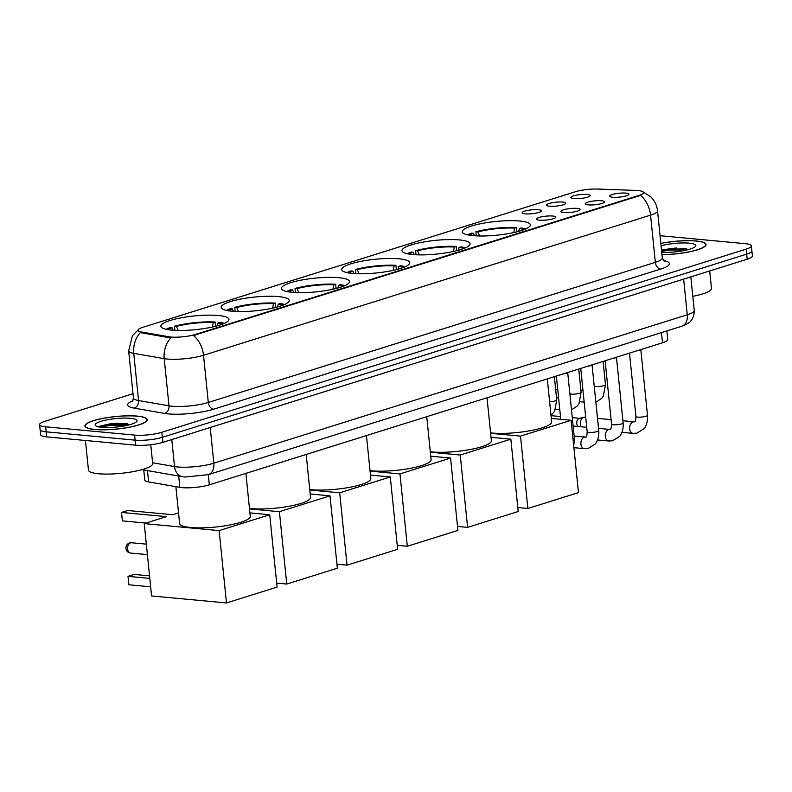 <?xml version="1.0" encoding="UTF-8"?>
<svg xmlns="http://www.w3.org/2000/svg" width="792" height="792" viewBox="0 0 792 792"><rect width="100%" height="100%" fill="white"/><g stroke="black" fill="none" stroke-linecap="round" stroke-linejoin="round"><path stroke-width="1.19" d="M278.517 296.604A34.214 6.881 -5.8 0 0 241.362 298.94A34.214 6.881 -5.8 0 0 221.156 307.365A34.214 6.881 -5.8 0 0 231.878 311.216A34.214 6.881 -5.8 0 0 269.032 308.88A34.214 6.881 -5.8 0 0 289.238 300.455A34.214 6.881 -5.8 0 0 278.517 296.604M459.35 239.917A34.214 6.881 -5.8 0 0 422.205 242.253A34.214 6.881 -5.8 0 0 401.999 250.688A34.214 6.881 -5.8 0 0 412.711 254.539A34.214 6.881 -5.8 0 0 449.866 252.193A34.214 6.881 -5.8 0 0 470.072 243.768A34.214 6.881 -5.8 0 0 459.35 239.917M399.079 258.816A34.214 6.881 -5.8 0 0 361.924 261.152A34.214 6.881 -5.8 0 0 341.718 269.577A34.214 6.881 -5.8 0 0 352.44 273.428A34.214 6.881 -5.8 0 0 389.585 271.092A34.214 6.881 -5.8 0 0 409.791 262.667A34.214 6.881 -5.8 0 0 399.079 258.816M338.798 277.705A34.214 6.881 -5.8 0 0 301.643 280.041A34.214 6.881 -5.8 0 0 281.437 288.476A34.214 6.881 -5.8 0 0 292.159 292.327A34.214 6.881 -5.8 0 0 329.304 289.981A34.214 6.881 -5.8 0 0 349.519 281.556A34.214 6.881 -5.8 0 0 338.798 277.705M218.236 315.493A34.214 6.881 -5.8 0 0 181.091 317.83A34.214 6.881 -5.8 0 0 160.875 326.264A34.214 6.881 -5.8 0 0 171.597 330.115A34.214 6.881 -5.8 0 0 208.751 327.769A34.214 6.881 -5.8 0 0 228.957 319.344A34.214 6.881 -5.8 0 0 218.236 315.493M519.631 221.017A34.214 6.881 -5.8 0 0 482.486 223.364A34.214 6.881 -5.8 0 0 462.271 231.789A34.214 6.881 -5.8 0 0 472.992 235.64A34.214 6.881 -5.8 0 0 510.147 233.303A34.214 6.881 -5.8 0 0 530.353 224.879A34.214 6.881 -5.8 0 0 519.631 221.017M549.549 206.217A9.682 1.95 174.2 0 1 546.609 205.356A9.682 1.95 174.2 0 1 551.697 202.851A9.682 1.95 174.2 0 1 562.746 202.079A9.682 1.95 174.2 0 1 565.726 203.415A9.682 1.95 174.2 0 1 559.508 205.653A9.682 1.95 174.2 0 1 549.549 206.217M525.165 213.86A9.682 1.95 174.2 0 1 522.235 212.999A9.682 1.95 174.2 0 1 527.323 210.484A9.682 1.95 174.2 0 1 538.372 209.722A9.682 1.95 174.2 0 1 541.352 211.058A9.682 1.95 174.2 0 1 535.135 213.295A9.682 1.95 174.2 0 1 525.165 213.86M573.923 198.574A9.682 1.95 174.2 0 1 570.982 197.723A9.682 1.95 174.2 0 1 576.071 195.208A9.682 1.95 174.2 0 1 587.119 194.436A9.682 1.95 174.2 0 1 590.109 195.773A9.682 1.95 174.2 0 1 583.882 198.02A9.682 1.95 174.2 0 1 573.923 198.574M588.317 204.88A9.682 1.95 174.2 0 1 585.387 204.019A9.682 1.95 174.2 0 1 590.466 201.514A9.682 1.95 174.2 0 1 601.514 200.742A9.682 1.95 174.2 0 1 604.504 202.079A9.682 1.95 174.2 0 1 598.287 204.316A9.682 1.95 174.2 0 1 588.317 204.88M563.944 212.523A9.682 1.95 174.2 0 1 561.003 211.662A9.682 1.95 174.2 0 1 566.092 209.157A9.682 1.95 174.2 0 1 577.14 208.385A9.682 1.95 174.2 0 1 580.13 209.722A9.682 1.95 174.2 0 1 573.903 211.959A9.682 1.95 174.2 0 1 563.944 212.523M539.57 220.166A9.682 1.95 174.2 0 1 536.629 219.305A9.682 1.95 174.2 0 1 541.718 216.79A9.682 1.95 174.2 0 1 552.767 216.028A9.682 1.95 174.2 0 1 555.756 217.364A9.682 1.95 174.2 0 1 549.529 219.602A9.682 1.95 174.2 0 1 539.57 220.166M612.691 197.238A9.682 1.95 174.2 0 1 609.761 196.386A9.682 1.95 174.2 0 1 614.839 193.872A9.682 1.95 174.2 0 1 625.898 193.109A9.682 1.95 174.2 0 1 628.878 194.446A9.682 1.95 174.2 0 1 622.661 196.683A9.682 1.95 174.2 0 1 612.691 197.238M635.719 190.407A17.434 3.505 174.2 0 1 638.095 190.555A17.434 3.505 174.2 0 1 643.559 192.515A17.434 3.505 174.2 0 1 638.847 195.466L195.337 334.481A17.434 3.505 174.2 0 1 168.805 336.758L141.471 331.997A17.434 3.505 174.2 0 1 138.026 330.294A17.434 3.505 174.2 0 1 142.728 327.353L575.378 191.743A17.434 3.505 174.2 0 1 597.524 189.05L635.719 190.407M666.864 330.917L667.735 339.501A19.364 3.891 174.2 0 1 662.508 342.778L209.335 484.823A19.364 3.891 174.2 0 1 179.853 487.357L148.619 481.912A19.364 3.891 174.2 0 1 144.787 480.021L143.758 469.953M661.973 254.678A31.314 6.296 -5.8 0 0 706.038 244.5A31.314 6.296 -5.8 0 0 696.227 240.976A31.314 6.296 -5.8 0 0 660.825 243.382M137.432 416.127A31.314 6.296 -5.8 0 0 103.435 418.265A31.314 6.296 -5.8 0 0 84.942 425.977A31.314 6.296 -5.8 0 0 94.753 429.502A31.314 6.296 -5.8 0 0 128.75 427.363A31.314 6.296 -5.8 0 0 147.243 419.651A31.314 6.296 -5.8 0 0 137.432 416.127M642.619 191.674L650.598 196.654C654.588 200.534 656.885 205.257 657.518 210.801A25.819 5.188 174.2 0 1 650.549 215.157A22.592 15.81 -107.4 0 0 640.52 195.406L193.486 335.531A22.592 15.81 72.6 0 1 203.514 355.281A25.819 5.188 174.2 0 1 167.191 359.043A25.819 5.188 174.2 0 1 164.211 358.657L133.749 353.351A25.819 5.188 174.2 0 1 128.65 350.826L133.442 398.02A25.819 5.188 -5.8 0 0 138.55 400.534L169.003 405.841A25.819 5.188 -5.8 0 0 171.983 406.227A25.819 5.188 -5.8 0 0 208.306 402.465L655.34 262.34A25.819 5.188 -5.8 0 0 662.31 257.984L664.161 261.31M133.006 393.703L44.827 421.344A19.364 3.891 -5.8 0 0 39.6 424.621L40.62 434.679A19.364 3.891 -5.8 0 0 46.688 436.867L135.62 445.173L135.105 440.144A19.364 3.891 -5.8 0 0 162.35 437.313L746.658 254.163A19.364 3.891 -5.8 0 0 751.885 250.896A19.364 3.891 -5.8 0 1 746.658 254.163L162.35 437.313A19.364 3.891 -5.8 0 1 135.105 440.144L46.183 431.828L135.105 440.144L134.6 435.105A19.364 3.891 -5.8 0 0 161.835 432.283L746.153 249.133A19.364 3.891 -5.8 0 0 751.38 245.867A19.364 3.891 -5.8 0 0 745.312 243.679L660.053 235.709M40.115 429.65A19.364 3.891 -5.8 0 0 46.183 431.828A19.364 3.891 -5.8 0 1 40.115 429.65M172.874 337.669L168.904 337.669L140.333 332.561A22.592 17.998 99.9 0 0 133.749 353.351L138.55 400.534A6.455 5.138 -80.1 0 1 134.036 408.108A32.274 6.494 174.2 0 1 132.967 400.712M39.6 424.621A19.364 3.891 -5.8 0 0 45.669 426.799L134.6 435.105M135.62 445.173A19.364 3.891 -5.8 0 0 162.865 442.352L747.173 259.202A19.364 3.891 -5.8 0 0 752.4 255.925L751.38 245.867M661.963 254.608A30.987 6.227 -5.8 0 0 705.712 244.53A30.987 6.227 -5.8 0 0 696 241.045A30.987 6.227 -5.8 0 0 660.835 243.461M692.802 296.317A32.274 6.494 -5.8 0 0 711.473 288.437L709.691 270.943M661.726 252.252A21.047 4.227 -5.8 0 0 695.465 246.451A21.047 4.227 -5.8 0 0 689.228 243.164A21.047 4.227 -5.8 0 0 661.072 245.807M686.565 248.599L661.488 249.846M661.627 251.262L669.982 250.074L686.169 250.143M661.528 250.262L669.884 249.074L688.644 249.53M94.971 429.432A30.987 6.227 -5.8 0 0 128.621 427.314A30.987 6.227 -5.8 0 0 146.926 419.681A30.987 6.227 -5.8 0 0 137.214 416.196A30.987 6.227 -5.8 0 0 103.564 418.315A30.987 6.227 -5.8 0 0 85.269 425.947A30.987 6.227 -5.8 0 0 94.971 429.432M85.447 440.481L88.456 470.121A32.274 6.494 -5.8 0 0 98.564 473.755A32.274 6.494 -5.8 0 0 133.61 471.547A32.274 6.494 -5.8 0 0 152.678 463.597L150.767 444.738M130.433 418.315A21.047 4.227 -5.8 0 0 105.653 420.146A21.047 4.227 -5.8 0 0 95.693 425.759A21.047 4.227 -5.8 0 0 101.752 427.314A21.047 4.227 -5.8 0 0 122.582 426.225A21.047 4.227 -5.8 0 0 136.669 421.601A21.047 4.227 -5.8 0 0 130.433 418.315M127.769 423.75L111.019 423.611L98.723 426.462M100.059 427.116L111.197 425.225L127.383 425.294M98.376 426.74L111.098 424.225L129.858 424.68M490.585 432.868A35.501 7.138 -5.8 0 0 492.139 433.026A35.501 7.138 -5.8 0 0 530.689 430.601A35.501 7.138 -5.8 0 0 551.658 421.859L547.292 378.893M474.507 235.769L473.448 233.323L471.468 233.135A32.274 6.494 -5.8 0 0 467.587 234.838M476.289 235.877L475.863 231.759A32.274 6.494 -5.8 0 1 516.503 227.542L516.938 231.828M473.448 233.323A29.571 5.95 -5.8 0 0 469.428 235.194M516.503 227.542L514.642 228.126A29.571 5.95 -5.8 0 0 477.843 231.937L475.863 231.759M513.731 232.581L514.642 228.126M477.843 231.937L479.606 235.986M525.759 228.928A32.274 6.494 -5.8 0 0 521.186 227.977L519.324 228.561L518.75 231.343M524.027 229.65A29.571 5.95 -5.8 0 0 519.324 228.561M527.868 508.484L520.522 436.125L571.121 420.265L578.477 492.624L527.868 508.484L517.79 507.533M520.522 436.125L490.624 433.333M551.311 418.414L571.121 420.265M430.303 451.757A35.501 7.138 -5.8 0 0 431.858 451.925A35.501 7.138 -5.8 0 0 470.408 449.49A35.501 7.138 -5.8 0 0 491.377 440.748L487.021 397.782M414.236 254.658L413.167 252.212L411.187 252.034A32.274 6.494 -5.8 0 0 407.306 253.737M416.008 254.767L415.592 250.648A32.274 6.494 -5.8 0 1 456.222 246.441L456.657 250.718M413.167 252.212A29.571 5.95 -5.8 0 0 409.147 254.083M456.222 246.441L454.361 247.025A29.571 5.95 -5.8 0 0 417.562 250.836L415.592 250.648M453.45 251.47L454.361 247.025M417.562 250.836L419.324 254.875M465.488 247.827A32.274 6.494 -5.8 0 0 460.904 246.876L459.043 247.46L458.469 250.242M463.746 248.54A29.571 5.95 -5.8 0 0 459.043 247.46M467.597 527.373L460.241 455.024L510.84 439.164L518.196 511.513L467.597 527.373L457.509 526.433M460.241 455.024L430.353 452.232M491.03 437.313L510.84 439.164M370.022 470.656A35.501 7.138 -5.8 0 0 371.577 470.814A35.501 7.138 -5.8 0 0 410.127 468.389A35.501 7.138 -5.8 0 0 431.105 459.647L426.74 416.681M353.955 273.557L352.885 271.112L350.905 270.923A32.274 6.494 -5.8 0 0 347.025 272.626M355.727 273.666L355.311 269.547A32.274 6.494 -5.8 0 1 395.941 265.33L396.376 269.617M352.885 271.112A29.571 5.95 -5.8 0 0 348.876 272.983M395.941 265.33L394.089 265.914A29.571 5.95 -5.8 0 0 357.291 269.735L355.311 269.547M393.169 270.369L394.089 265.914M357.291 269.735L359.053 273.775M405.207 266.726A32.274 6.494 -5.8 0 0 400.623 265.765L398.762 266.35L398.198 269.132M403.475 267.439A29.571 5.95 -5.8 0 0 398.762 266.35M407.316 546.272L399.97 473.913L450.569 458.053L457.915 530.412L407.316 546.272L397.228 545.322M399.97 473.913L370.072 471.121M430.749 456.202L450.569 458.053M309.741 489.545A35.501 7.138 -5.8 0 0 311.296 489.713A35.501 7.138 -5.8 0 0 349.856 487.278A35.501 7.138 -5.8 0 0 370.824 478.536L366.458 435.57M293.674 292.446L292.604 290.001L290.634 289.822A32.274 6.494 -5.8 0 0 286.753 291.525M295.446 292.555L295.03 288.437A32.274 6.494 -5.8 0 1 335.669 284.229L336.095 288.506M292.604 290.001A29.571 5.95 -5.8 0 0 288.595 291.872M335.669 284.229L333.808 284.813A29.571 5.95 -5.8 0 0 297.01 288.625L295.03 288.437M332.887 289.258L333.808 284.813M297.01 288.625L298.772 292.664M344.926 285.615A32.274 6.494 -5.8 0 0 340.342 284.665L338.491 285.249L337.917 288.031M343.193 286.328A29.571 5.95 -5.8 0 0 338.491 285.249M347.035 565.161L339.689 492.812L390.288 476.952L397.633 549.302L347.035 565.161L336.956 564.221M339.689 492.812L309.791 490.02M370.478 475.101L390.288 476.952M249.46 508.444A35.501 7.138 -5.8 0 0 251.024 508.603A35.501 7.138 -5.8 0 0 289.575 506.177A35.501 7.138 -5.8 0 0 310.543 497.435L306.177 454.469M233.392 311.345L232.323 308.9L230.353 308.712A32.274 6.494 -5.8 0 0 226.472 310.415M235.165 311.454L234.749 307.336A32.274 6.494 -5.8 0 1 275.388 303.118L275.824 307.405M232.323 308.9A29.571 5.95 -5.8 0 0 228.314 310.771M275.388 303.118L273.527 303.702A29.571 5.95 -5.8 0 0 236.729 307.524L234.749 307.336M272.616 308.157L273.527 303.702M236.729 307.524L238.491 311.563M284.645 304.514A32.274 6.494 -5.8 0 0 280.071 303.554L278.21 304.138L277.636 306.92M282.912 305.227A29.571 5.95 -5.8 0 0 278.21 304.138M286.753 584.06L279.408 511.701L330.007 495.841L337.352 568.201L286.753 584.06L276.675 583.11M279.408 511.701L249.51 508.909M310.197 493.99L330.007 495.841M175.874 486.664L179.616 523.502A35.501 7.138 -5.8 0 0 190.743 527.502A35.501 7.138 -5.8 0 0 229.294 525.076A35.501 7.138 -5.8 0 0 250.262 516.325L245.896 473.359M173.111 330.234L172.052 327.789L170.072 327.611A32.274 6.494 -5.8 0 0 166.191 329.314M174.893 330.343L174.468 326.225A32.274 6.494 -5.8 0 1 215.107 322.017L215.543 326.294M172.052 327.789A29.571 5.95 -5.8 0 0 168.033 329.67M215.107 322.017L213.246 322.601A29.571 5.95 -5.8 0 0 176.448 326.413L174.468 326.225M212.335 327.047L213.246 322.601M176.448 326.413L178.21 330.452M224.364 323.403A32.274 6.494 -5.8 0 0 219.79 322.453L217.929 323.037L217.355 325.819M222.631 324.116A29.571 5.95 -5.8 0 0 217.929 323.037M150.658 586.822L128.878 584.783L128.017 576.358L128.878 584.783M226.472 602.95L219.127 530.6L269.726 514.741L277.081 587.09L226.472 602.95L151.589 595.95L144.243 523.601L166.459 516.632L121.522 512.434L122.384 520.869L145.936 523.067M149.807 578.398L128.017 576.358L134.175 574.428L149.549 575.863M122.384 520.869L121.522 512.434L127.69 510.503L172.616 514.701L178.537 512.85M219.127 530.6L144.243 523.601M249.916 512.889L269.726 514.741M640.688 349.618A5.811 1.168 174.2 0 1 636.471 350.935M581.09 426.759A5.811 3.98 -84.7 0 1 580.338 424.215A5.811 3.98 -84.7 0 1 583.724 417.315A5.811 3.98 -84.7 0 1 583.892 417.265A5.811 3.98 -84.7 0 1 584.833 417.186L585.714 417.275M578.526 426.522A4.198 2.871 -84.7 0 1 576.754 423.433A4.198 2.871 -84.7 0 1 579.199 418.443A4.198 2.871 -84.7 0 1 579.318 418.414L583.892 417.265M616.315 357.251A5.811 1.168 174.2 0 1 612.097 358.578M591.941 364.894A5.811 1.168 174.2 0 1 587.713 366.221M567.567 372.537A5.811 1.168 174.2 0 1 563.34 373.864M141.471 331.997L141.57 332.907M168.805 336.758L168.904 337.669M195.337 334.481L195.396 335.095M638.847 195.466L638.916 196.079M661.478 332.6L662.508 342.778M147.47 470.596L148.619 481.912M178.705 476.042L179.853 487.357M208.296 474.646L209.335 484.823M213.632 409.197A6.455 4.514 72.6 0 1 208.306 402.465L203.514 355.281L650.549 215.157L655.34 262.34A6.455 4.514 72.6 0 0 660.667 269.072L213.632 409.197A32.274 6.494 174.2 0 1 168.231 413.899A32.274 6.494 174.2 0 1 164.498 413.414L134.036 408.108M170.874 337.778A22.592 17.998 99.9 0 0 164.211 358.657L169.003 405.841A6.455 5.138 -80.1 0 1 164.498 413.414M663.32 260.528A32.274 6.494 174.2 0 1 660.667 269.072M161.835 432.283L162.865 442.352M746.153 249.133L747.173 259.202M45.669 426.799L46.688 436.867M152.589 462.746L174.537 466.567A25.819 5.188 -5.8 0 0 177.517 466.963A25.819 5.188 -5.8 0 0 213.84 463.191L687.268 314.79A25.819 5.188 -5.8 0 0 694.237 310.434C694.307 318.433 690.337 321.295 690.693 321.017C689.614 322.69 686.644 324.433 681.773 326.245L208.336 474.636A12.91 9.039 72.6 0 0 213.84 463.191L210.217 427.512M683.644 279.111L687.268 314.79A12.91 9.039 72.6 0 1 681.773 326.245M171.785 439.55L174.537 466.567A12.91 10.286 99.9 0 0 182.605 476.725L141.946 469.636M676.497 248.015A25.819 5.188 -5.8 0 0 662.894 249.995M117.711 423.166A25.819 5.188 -5.8 0 0 104.099 425.155M146.322 544.144L131.571 542.768A5.168 3.544 95.3 0 0 130.581 542.876A5.168 3.544 95.3 0 0 127.571 549.014A5.168 3.544 95.3 0 0 130.611 553.054L147.391 554.618M640.817 349.579L647.49 415.285A5.811 1.168 174.2 0 1 645.668 416.344A5.811 1.168 174.2 0 1 637.748 417.117A5.811 1.168 174.2 0 1 635.936 416.463C635.679 420.532 635.174 422.304 634.432 421.79L622.898 420.75M647.49 415.285C648.321 423.007 644.292 428.918 643.846 428.878L636.917 433.145L633.085 433.373A5.811 3.98 -84.7 0 1 629.63 428.026A5.811 3.98 -84.7 0 1 633.056 421.918A5.811 3.98 -84.7 0 1 633.303 421.859A5.811 3.98 -84.7 0 1 634.174 421.799M616.443 357.212L623.116 422.928A5.811 1.168 174.2 0 1 621.294 423.987A5.811 1.168 174.2 0 1 613.374 424.76A5.811 1.168 174.2 0 1 611.553 424.106C611.305 428.175 610.8 429.947 610.058 429.432L598.524 428.383M623.116 422.928C623.947 430.65 619.918 436.55 619.473 436.521L612.543 440.778L608.711 441.005A5.811 3.98 -84.7 0 1 605.256 435.669A5.811 3.98 -84.7 0 1 608.682 429.561A5.811 3.98 -84.7 0 1 608.929 429.492A5.811 3.98 -84.7 0 1 609.791 429.442M592.069 364.855L598.742 430.571A5.811 1.168 174.2 0 1 596.921 431.63A5.811 1.168 174.2 0 1 589 432.402A5.811 1.168 174.2 0 1 587.179 431.749C586.922 435.818 586.427 437.59 585.684 437.075L574.141 436.026M598.742 430.571C599.564 438.283 595.534 444.193 595.099 444.163L588.169 448.421L584.338 448.648A5.811 3.98 -84.7 0 1 580.873 443.302A5.811 3.98 -84.7 0 1 584.308 437.204A5.811 3.98 -84.7 0 1 584.555 437.135A5.811 3.98 -84.7 0 1 585.417 437.085M567.696 372.497L574.368 438.214A5.811 1.168 174.2 0 1 573.042 439.115M603.108 361.39L605.474 384.665A5.811 1.168 174.2 0 1 603.653 385.724A5.811 1.168 174.2 0 1 595.732 386.496A5.811 1.168 174.2 0 1 594.228 386.169M578.734 369.032L581.1 392.307A5.811 1.168 174.2 0 1 579.269 393.367A5.811 1.168 174.2 0 1 571.359 394.129A5.811 1.168 174.2 0 1 569.854 393.812M554.36 376.675L556.726 399.95A5.811 1.168 174.2 0 1 554.895 401A5.811 1.168 174.2 0 1 549.628 401.801M138.055 329.997L132.442 335.788L128.65 350.826M657.518 210.801L662.31 257.984M133.442 398.02L132.304 401.643M208.336 474.636L185.12 477.051L182.605 476.725M694.237 310.434L690.832 276.863M705.801 245.431L705.712 244.53M147.015 420.582L146.926 419.681M85.358 426.848L85.269 425.947M98.723 426.472L98 426.957M131.571 542.768A5.168 5.168 0 0 0 125.948 548.45A5.168 5.168 0 0 0 130.611 553.054M633.085 433.373L621.938 432.323M629.501 353.123L635.936 416.463M611.107 419.641L597.505 418.374M551.034 415.651L560.488 416.533M572.279 417.632L579.665 418.325M608.711 441.005L597.564 439.966M605.118 360.766L611.553 424.106M586.723 427.284L573.131 426.017M584.338 448.648L573.903 447.678M580.744 368.399L587.179 431.749M556.37 376.042L560.766 419.305M573.735 445.995L574.368 438.214M595.861 402.257L601.831 398.257L603.395 395.97L605.474 384.665M584.169 402.098L579.922 401.702M582.971 390.317L580.873 390.119M555.647 389.387L557.746 389.585M571.487 409.9L577.457 405.89L579.021 403.603L581.1 392.307M559.796 409.741L555.548 409.345M558.598 397.96L556.499 397.762M551.014 415.513L554.648 411.246L556.726 399.95"/></g></svg>
